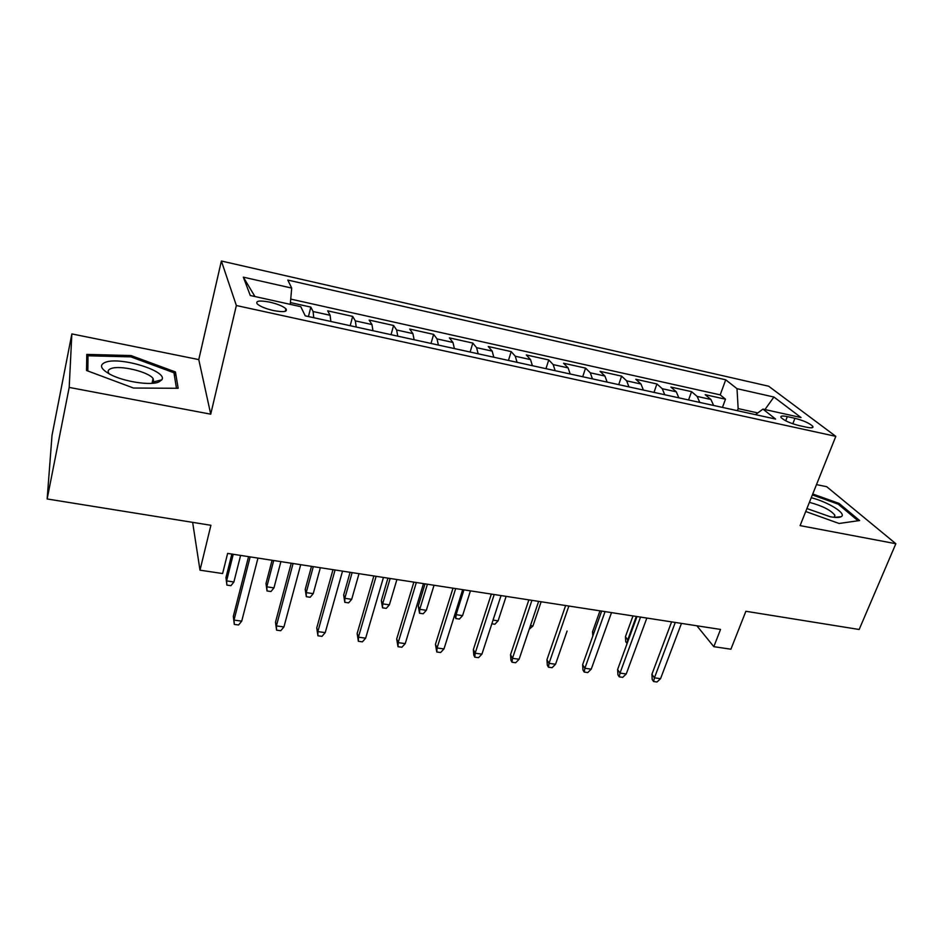 <?xml version="1.0" encoding="UTF-8"?>
<svg xmlns="http://www.w3.org/2000/svg" width="943" height="943" viewBox="0 0 943 943"><rect width="100%" height="100%" fill="white"/><g stroke="black" fill="none" stroke-linecap="round" stroke-linejoin="round"><path stroke-width="1.41" d="M273.376 310.542C283.678 312.428 287.851 311.827 285.906 308.75C282.971 306.204 277.631 304.011 269.863 302.161C259.525 300.216 255.329 300.817 257.25 303.952C260.209 306.499 265.584 308.691 273.376 310.542M71.857 333.916L52.018 435.324L47.15 498.965L69.193 387.42L210.725 414.177L236.351 305.52L221.381 261.011L198.773 359.601L71.857 333.916L69.193 387.42M236.351 305.52L835.816 436.35L768.663 386.217L221.381 261.011M835.816 436.35L800.088 525.616L895.85 543.722L826.669 486.682L816.497 484.619M895.85 543.722L859.156 629.488L745.878 611.276L730.908 649.208L713.816 646.674L720.535 629.429L227.628 553.411L222.607 573.544L199.999 570.185L210.902 525.286L47.15 498.965M713.627 405.466L710.904 399.467L705.199 394.693L725.485 399.195L722.456 407.411M699.8 402.437L697.148 396.425L691.549 391.651L688.567 399.973M691.549 391.651L670.862 387.054L676.296 391.816L678.854 397.84M643.362 390.048L640.981 384.013L635.818 379.275L656.929 383.966L653.994 392.382M607.139 382.104L604.923 376.045L600.054 371.342L621.602 376.127L618.714 384.638M570.161 373.982L568.122 367.9L563.56 363.232L585.556 368.112L582.715 376.74M532.394 365.695L530.544 359.601L526.3 354.957L548.755 359.943L545.962 368.678M493.814 357.232L492.175 351.114L488.262 346.505L511.177 351.598L508.454 360.438M454.396 348.58L452.958 342.45L449.398 337.877L472.808 343.075L470.144 352.034M414.118 339.739L412.904 333.598L409.698 329.06L433.627 334.376L431.01 343.441M372.956 330.698L371.955 324.545L369.137 320.054L393.585 325.488L391.039 334.671M330.852 321.469L330.109 315.292L327.681 310.848L352.67 316.4L350.195 325.712M794.949 418.303L787.322 416.617C782.277 415.592 780.191 415.898 781.052 417.537C784.258 420.602 790.21 423.277 798.921 425.541L806.654 427.238C811.581 428.228 813.632 427.922 812.795 426.33C809.589 423.254 803.636 420.578 794.949 418.303L792.827 423.796M757.795 412.928L738.157 408.602L737.002 388.681L725.721 379.805L287.804 280.059L291.717 288.087L243.341 277.159L250.284 295.501L300.782 306.687L305.237 315.846L775.606 419.069L762.946 409.109L755.484 414.649M737.002 388.681L773.92 397.027L801.043 417.549L762.946 409.109M725.485 399.195L720.204 394.869L290.727 299.096M313.76 317.708L313.1 311.532L310.836 307.112L290.42 302.573M352.67 316.4L355.322 320.868L356.23 327.032M393.585 325.488L396.638 330.003L397.757 336.144M433.627 334.376L437.045 338.926L438.389 345.067M472.808 343.075L476.592 347.672L478.148 353.79M511.177 351.598L515.291 356.23L517.059 362.336M548.755 359.943L553.187 364.599L555.144 370.693M585.556 368.112L590.294 372.803L592.44 378.874M621.602 376.127L626.647 380.842L628.969 386.889M656.929 383.966L662.257 388.716L664.744 394.74M737.379 410.688L738.157 408.602M192.643 522.351L199.999 570.185M696.865 625.775L713.816 646.674M720.204 394.869L725.721 379.805M310.836 307.112L308.444 316.542M291.717 288.087L290.255 304.353M764.95 409.545L773.92 397.027M243.341 277.159L254.94 296.538M805.735 511.507L839.07 523.471L859.627 520.548L839.046 503.397L812.736 494.002M210.725 414.177L198.773 359.601M86.532 370.505L133.529 388.033L178.156 388.292L175.445 371.955L131.006 355.558L86.791 354.403L86.532 370.505M838.598 504.517L839.046 503.397M153.108 382.563L152.259 382.245M130.735 356.855L131.006 355.558M174.502 376.163L175.445 371.955M671.593 621.873L651.908 674.269L654.43 677.828L675.282 622.451M660.548 678.677L657 681.989L653.605 681.53L654.43 677.828L660.548 678.677L681.471 623.394M653.605 681.53L652.214 679.538L651.908 674.269M627.107 643.55L625.739 641.735L625.433 636.69L627.72 639.92L636.301 616.439M627.001 643.539L627.72 639.92L628.392 640.026M625.433 636.69L633.001 615.92M806.913 508.548L830.111 516.705C835.557 517.731 839.246 517.731 841.156 516.717C847.238 513.841 828.331 502.006 811.251 497.715M834.331 517.342L834.909 515.279C830.842 510.128 822.331 505.813 809.4 502.348M812.359 494.934L838.15 504.14L858.059 520.772M158.766 382.033L161.783 379.84C168.373 371.353 120.551 356.407 105.486 362.253C99.003 364.906 100.5 368.925 110.001 374.3C123.486 381.632 150.35 385.793 158.766 382.033M151.847 383.341L153.733 381.856L153.072 378.485C148.299 371.695 120.079 364.965 111.109 368.548C107.973 369.691 107.325 371.436 109.164 373.782L109.282 373.923M87.817 370.988L88.017 355.782L130.865 356.867L173.948 372.768L176.471 388.28M86.662 362.56L88.017 355.782M636.985 616.533L617.606 669.518L619.999 673.102L640.533 617.087M626.246 673.962L622.722 677.322L619.256 676.85L619.999 673.102L626.246 673.962L646.839 618.054M619.256 676.85L617.936 674.846L617.606 669.518M601.669 611.099L582.633 664.685L584.872 668.281L605.064 611.618M591.249 669.153L587.748 672.559L584.224 672.076L584.872 668.281L591.249 669.153L611.5 612.608M584.224 672.076L582.974 670.072L582.633 664.685M565.635 605.536L546.94 659.746L549.038 663.353L568.865 606.031M555.545 664.249L552.079 667.691L548.472 667.208L549.038 663.353L555.545 664.249L567.085 631.056M548.472 667.208L547.305 665.192L546.94 659.746M528.87 599.866L510.528 654.713L512.473 658.332L531.923 600.337M519.11 659.251L515.691 662.74L512.002 662.234L512.473 658.332L519.11 659.251L538.63 601.375M512.002 662.234L510.917 660.218L510.528 654.713M592.793 636.065L592.534 631.822L599.972 610.828M592.534 631.822L593.689 633.555M530.461 625.61L532.948 625.975L541.141 601.764M532.948 625.975L529.223 629.252M493.048 620.105L498.104 620.848L506.132 596.365M498.104 620.848L494.886 624.242L491.845 623.795M491.327 594.078L473.362 649.574L475.154 653.216L494.203 594.526M481.932 654.136L478.537 657.672L474.789 657.165L475.154 653.216L481.932 654.136L501.051 595.575M474.789 657.165L473.787 655.137L473.362 649.574M455.304 613.044L456.106 614.671L462.577 615.626L470.439 590.86M462.577 615.626L459.382 619.056L455.799 618.525L456.106 614.671L463.944 589.858M455.799 618.525L454.75 614.789M452.994 588.161L435.43 644.328L437.069 647.982L455.681 588.585M443.976 648.925L440.629 652.509L436.786 651.99L437.069 647.982L443.976 648.925L462.683 589.658M436.786 651.99L435.43 644.328M426.342 610.298L423.195 613.763L419.529 613.233L418.268 606.031L419.741 609.319L426.342 610.298L434.039 585.238M419.529 613.233L419.741 609.319L427.415 584.224M418.268 606.031L425.034 583.858M413.847 582.126L396.697 638.977L398.17 642.631L416.334 582.515M405.231 643.609L401.907 647.24L397.993 646.698L398.17 642.631L405.231 643.609L423.49 583.611M397.993 646.698L396.697 638.977M389.388 604.852L386.276 608.376L382.54 607.834L381.337 600.573L382.658 603.862L389.388 604.852L396.909 579.521M382.54 607.834L382.658 603.862L390.143 578.472M381.337 600.573L387.938 578.13M373.852 575.961L357.149 633.507L358.434 637.173L376.139 576.314M365.648 638.175L362.383 641.853L358.375 641.299L358.434 637.173L365.648 638.175L383.447 577.446M358.375 641.299L357.149 633.507M351.692 599.312L348.615 602.872L344.808 602.318L343.665 594.998L344.82 598.298L351.692 599.312L359.024 573.674M344.808 602.318L344.82 598.298L352.128 572.613M343.665 594.998L350.101 572.295M332.997 569.666L316.754 627.92L317.862 631.61L335.071 569.985M325.229 632.612L321.999 636.348L317.909 635.794L317.862 631.61L325.229 632.612L342.533 571.128M317.909 635.794L316.754 627.92M313.229 593.654L310.188 597.261L306.298 596.695L305.226 589.316L306.216 592.617L313.229 593.654L320.361 567.71M306.298 596.695L306.216 592.617L313.312 566.625M305.226 589.316L311.485 566.342M291.234 563.219L275.486 622.215L276.393 625.904L293.084 563.501M283.926 626.942L280.743 630.726L276.57 630.16L276.393 625.904L283.926 626.942L300.711 564.68M276.57 630.16L275.486 622.215M273.965 587.878L270.971 591.532L267.01 590.955L265.997 583.505L266.81 586.829L273.965 587.878L280.896 561.627M267.01 590.955L266.81 586.829L273.706 560.519M265.997 583.505L272.079 560.272M248.551 556.641L233.31 616.38L234.017 620.093L250.154 556.889M241.714 621.142L238.579 624.985L234.312 624.396L234.017 620.093L241.714 621.142L257.958 558.091M234.312 624.396L233.31 616.38M233.888 581.984L230.941 585.686L226.898 585.096L225.955 577.587L226.591 580.9L233.888 581.984L240.606 555.415M226.898 585.096L226.591 580.9L233.263 554.284M225.955 577.587L231.848 554.06M697.148 396.425L710.904 399.467M313.1 311.532L330.109 315.292M355.322 320.868L371.955 324.545M396.638 330.003L412.904 333.598M437.045 338.926L452.958 342.45M476.592 347.672L492.175 351.114M515.291 356.23L530.544 359.601M553.187 364.599L568.122 367.9M590.294 372.803L604.923 376.045M626.647 380.842L640.981 384.013M662.257 388.716L676.296 391.816M785.708 420.802L787.322 416.617M285.257 311.331L285.906 308.75M812.265 427.686L812.795 426.33M834.437 517.342L841.156 516.717M834.083 517.306L834.909 515.279M153.733 381.856L161.783 379.84M152.035 383.247L153.072 378.485"/></g></svg>
